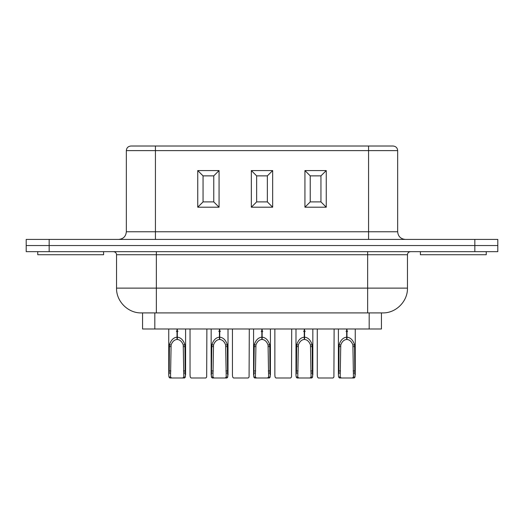 <?xml version="1.0" encoding="UTF-8"?>
<svg xmlns="http://www.w3.org/2000/svg" width="524" height="524" viewBox="0 0 524 524"><rect width="100%" height="100%" fill="white"/><g stroke="black" fill="none" stroke-linecap="round" stroke-linejoin="round"><path stroke-width="0.79" d="M190.035 328.987L190.035 375.079L190.238 377.031L191.083 377.987L205.827 377.987L206.672 377.031L206.875 328.987M182.732 377.987L183.813 377.031L185.391 377.031L184.546 377.987L171.617 377.987L184.546 377.987M168.957 377.031L170.536 377.031L171.617 377.987L169.802 377.987L168.957 377.031L168.754 375.079L169.213 370.946L169.416 344.91C170.935 340.096 173.477 337.522 177.02 337.181L177.02 331.895L176.405 331.286L177.02 331.895M170.536 377.031L171.106 344.91C172.435 341.517 174.407 339.709 177.02 339.48L177.02 337.181M177.02 330.67L176.405 331.286L177.02 330.67L177.02 328.987M183.813 377.031L183.236 344.91C181.913 341.517 179.942 339.709 177.328 339.48L177.328 331.895L177.937 331.286L177.328 330.67L177.328 328.987M183.485 370.946L185.129 370.946L184.933 344.91C183.407 340.096 180.872 337.522 177.328 337.181M185.129 370.946L185.391 377.031M177.328 331.895L177.937 331.286L177.328 330.67M352.383 377.987L353.464 377.031L355.043 377.031L354.198 377.987L341.268 377.987L354.198 377.987M338.609 377.031L340.187 377.031L341.268 377.987L339.454 377.987L338.609 377.031L338.406 375.079L338.871 370.946L339.067 344.91C340.593 340.096 343.128 337.522 346.672 337.181L346.672 331.895L346.063 331.286L346.672 331.895M340.187 377.031L340.764 344.91C342.087 341.517 344.058 339.709 346.672 339.48L346.672 337.181M346.672 330.67L346.063 331.286L346.672 330.67L346.672 328.987M353.464 377.031L352.894 344.91C351.565 341.517 349.593 339.709 346.98 339.48L346.98 331.895L347.595 331.286L346.98 330.67L346.98 328.987M353.143 370.946L354.787 370.946L354.584 344.91C353.065 340.096 350.523 337.522 346.98 337.181M354.787 370.946L355.043 377.031M346.98 331.895L347.595 331.286L346.98 330.67M211.369 377.031L212.947 377.031L214.028 377.987L225.143 377.987L226.224 377.031L227.802 377.031L226.958 377.987L212.213 377.987L211.369 377.031L211.827 344.91C213.353 340.096 215.888 337.522 219.432 337.181L219.432 331.895L218.822 331.286L219.432 331.895M212.947 377.031L213.523 344.91C214.847 341.517 216.818 339.709 219.432 339.48L219.432 337.181M219.432 330.67L218.822 331.286L219.432 330.67L219.432 328.987M226.224 377.031L225.654 344.91C224.324 341.517 222.353 339.709 219.739 339.48L219.739 331.895L220.355 331.286L219.739 330.67L219.739 328.987M225.903 370.946L227.547 370.946L227.344 344.91C225.824 340.096 223.283 337.522 219.739 337.181M227.547 370.946L227.802 377.031M219.739 331.895L220.355 331.286L219.739 330.67M212.213 377.987L214.028 377.987M225.143 377.987L226.958 377.987M253.786 377.031L255.365 377.031L256.446 377.987L267.554 377.987L268.635 377.031L270.214 377.031L269.369 377.987L254.631 377.987L253.786 377.031L254.238 344.91C255.764 340.096 258.299 337.522 261.849 337.181L261.849 331.895L261.234 331.286L261.849 331.895M255.365 377.031L255.935 344.91C257.258 341.517 259.229 339.709 261.849 339.48L261.849 337.181M261.849 330.67L261.234 331.286L261.849 330.67L261.849 328.987M268.635 377.031L268.065 344.91C266.742 341.517 264.771 339.709 262.151 339.48L262.151 331.895L262.766 331.286L262.151 330.67L262.151 328.987M268.314 370.946L269.958 370.946L269.762 344.91C268.236 340.096 265.701 337.522 262.151 337.181M269.958 370.946L270.214 377.031M262.151 331.895L262.766 331.286L262.151 330.67M254.631 377.987L256.446 377.987M267.554 377.987L269.369 377.987M309.972 377.987L311.053 377.031L312.632 377.031L311.787 377.987L298.857 377.987L311.787 377.987M296.198 377.031L297.776 377.031L298.857 377.987L297.043 377.987L296.198 377.031L295.995 375.079L296.453 370.946L296.656 344.91C298.176 340.096 300.717 337.522 304.261 337.181L304.261 331.895L303.645 331.286L304.261 331.895M297.776 377.031L298.346 344.91C299.676 341.517 301.647 339.709 304.261 339.48L304.261 337.181M304.261 330.67L303.645 331.286L304.261 330.67L304.261 328.987M311.053 377.031L310.477 344.91C309.153 341.517 307.182 339.709 304.568 339.48L304.568 331.895L305.178 331.286L304.568 330.67L304.568 328.987M310.725 370.946L312.37 370.946L312.173 344.91C310.647 340.096 308.112 337.522 304.568 337.181M312.37 370.946L312.632 377.031M304.568 331.895L305.178 331.286L304.568 330.67M154.816 328.987L154.816 312.913L142.567 312.913L142.567 328.987L381.433 328.987L381.433 312.913M232.446 328.987L232.446 375.079L232.656 377.031L233.501 377.987L248.238 377.987L249.083 377.031L249.293 328.987M274.864 328.987L274.864 375.079L275.067 377.031L275.912 377.987L290.656 377.987L291.501 377.031L291.704 328.987M382.527 312.913L141.473 312.913M486.239 251.664L486.239 254.73L420.399 254.73L420.399 251.664M37.761 251.664L37.761 254.73L103.601 254.73L103.601 251.664M474.836 251.664L26.2 251.664L26.2 245.54L497.8 245.54L497.8 239.416L26.2 239.416L26.2 245.54L497.8 245.54L497.8 251.664L474.836 251.664L474.836 239.416M317.275 328.987L317.275 375.079L317.478 377.031L318.323 377.987L333.067 377.987L333.912 377.031L334.116 328.987M26.2 245.54L26.2 239.416M131.301 146.013L393.066 146.013C395.882 146.314 397.415 147.84 397.664 150.611L397.664 231.759C398.116 236.409 400.67 238.964 405.321 239.416M132.461 146.013L155.431 146.013L155.431 150.611L368.569 150.611L368.569 231.759L155.431 231.759L155.431 150.611L126.336 150.611L126.336 231.759L155.431 231.759L155.431 239.416M310.234 201.904L320.95 201.904L320.95 175.874L310.234 175.874L310.234 201.904L304.929 207.203L304.929 170.569L310.234 175.874M304.929 170.569L326.256 170.569L326.256 207.203L320.95 201.904M326.256 170.569L320.95 175.874M256.642 201.904L267.358 201.904L267.358 175.874L256.642 175.874L256.642 201.904L251.337 207.203L251.337 170.569L256.642 175.874M251.337 170.569L272.663 170.569L272.663 207.203L267.358 201.904M272.663 170.569L267.358 175.874M203.05 201.904L213.766 201.904L213.766 175.874L203.05 175.874L203.05 201.904L197.744 207.203L197.744 170.569L203.05 175.874M197.744 170.569L219.071 170.569L219.071 207.203L213.766 201.904M219.071 170.569L213.766 175.874M183.236 344.91L184.933 344.91M169.416 344.91L171.106 344.91M169.213 370.946L170.857 370.946M169.213 346.606L170.857 346.606M183.485 346.606L185.129 346.606M168.97 373.055L170.555 373.055M183.793 373.055L185.372 373.055M352.894 344.91L354.584 344.91M339.067 344.91L340.764 344.91M338.871 370.946L340.515 370.946M338.871 346.606L340.515 346.606M353.143 346.606L354.787 346.606M338.628 373.055L340.207 373.055M353.445 373.055L355.03 373.055M225.654 344.91L227.344 344.91M211.827 344.91L213.523 344.91M211.631 370.946L213.275 370.946M211.631 346.606L213.275 346.606M225.903 346.606L227.547 346.606M211.388 373.055L212.967 373.055M226.204 373.055L227.789 373.055M268.065 344.91L269.762 344.91M254.238 344.91L255.935 344.91M254.042 370.946L255.686 370.946M254.042 346.606L255.686 346.606M268.314 346.606L269.958 346.606M253.799 373.055L255.385 373.055M268.616 373.055L270.201 373.055M310.477 344.91L312.173 344.91M296.656 344.91L298.346 344.91M296.453 370.946L298.097 370.946M296.453 346.606L298.097 346.606M310.725 346.606L312.37 346.606M296.211 373.055L297.796 373.055M311.033 373.055L312.612 373.055M369.184 328.987L369.184 312.913M367.651 251.664L367.651 254.73L407.462 254.73C407.626 252.882 408.648 251.861 410.521 251.664M113.479 251.664C115.352 251.861 116.374 252.882 116.538 254.73L156.349 254.73L156.349 251.664M407.462 254.73L407.462 288.121L367.651 288.121L367.651 254.73L156.349 254.73L156.349 312.913M367.651 312.913L367.651 288.121L116.538 288.121C116.197 301.366 128.079 313.254 141.329 312.913M49.164 251.664L49.164 239.416M219.071 207.203L197.744 207.203M272.663 207.203L251.337 207.203M326.256 207.203L304.929 207.203M368.569 146.013L368.569 150.611L397.664 150.611M368.569 239.416L368.569 231.759L397.664 231.759M185.594 375.079L185.594 328.987M168.754 375.079L168.754 328.987M355.246 375.079L355.246 328.987M338.406 375.079L338.406 328.987M228.006 375.079L228.006 328.987M211.165 375.079L211.165 328.987M270.423 375.079L270.423 328.987M253.577 375.079L253.577 328.987M312.835 375.079L312.835 328.987M295.995 375.079L295.995 328.987M407.462 288.121C407.803 301.366 395.921 313.254 382.671 312.913M116.538 254.73L116.538 288.121M126.336 231.759C125.884 236.409 123.33 238.964 118.679 239.416M126.336 150.611C126.585 147.84 128.118 146.314 130.935 146.013"/></g></svg>
